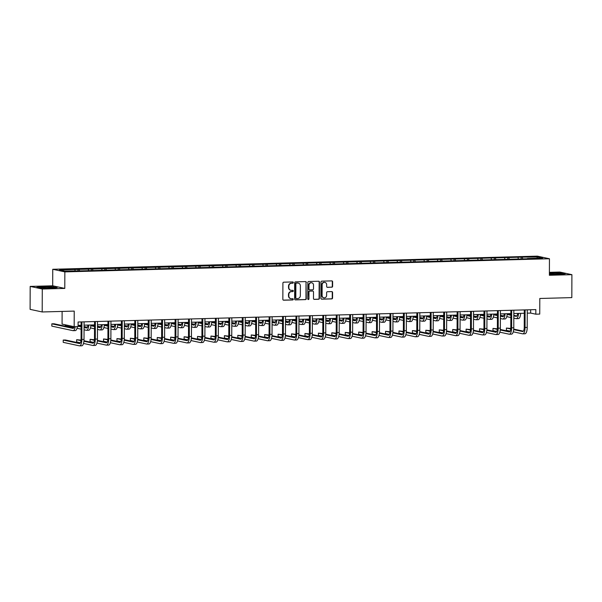 <?xml version="1.0" encoding="UTF-8"?>
<svg xmlns="http://www.w3.org/2000/svg" width="602" height="602" viewBox="0 0 602 602"><rect width="100%" height="100%" fill="white"/><g stroke="black" fill="none" stroke-linecap="round" stroke-linejoin="round"><path stroke-width="0.9" d="M293.317 282.556A0.632 0.587 102.2 0 0 292.722 281.939L283.745 282.188A0.903 0.843 102.2 0 0 282.902 283.106L282.842 299.329A0.903 0.843 102.2 0 0 283.685 300.202L292.662 299.962A0.632 0.587 102.2 0 0 292.798 298.712A0.632 0.587 102.2 0 0 292.67 298.697L291.503 298.735A2.89 2.694 102.2 0 1 288.81 295.921L288.817 294.574A2.89 2.694 102.2 0 1 291.534 291.616L292.692 291.579A0.632 0.587 102.2 0 0 292.828 290.33A0.632 0.587 102.2 0 0 292.7 290.322L291.534 290.352A2.89 2.694 102.2 0 1 288.84 287.545L288.847 286.191A2.89 2.694 102.2 0 1 291.556 283.233L292.722 283.203A0.632 0.587 102.2 0 0 293.317 282.556M290.774 290.254A2.89 2.694 102.2 0 1 288.516 287.47L288.516 286.123A2.89 2.694 102.2 0 1 291.233 283.166L292.391 283.136A0.632 0.587 102.2 0 0 292.685 281.939M283.685 300.202L283.354 300.135A0.903 0.843 102.2 0 0 283.354 300.135L292.339 299.894A0.632 0.587 102.2 0 0 292.625 298.705M290.743 298.637A2.89 2.694 102.2 0 1 288.486 295.853L288.486 294.498A2.89 2.694 102.2 0 1 291.202 291.541L292.361 291.511A0.632 0.587 102.2 0 0 292.655 290.322M42.2 311.964L30.1 309.36L30.183 286.417L42.283 289.02L42.2 311.964L74.227 311.099L74.174 326.705L78.087 326.6L78.102 322.01L535.84 309.601L535.825 314.191L539.738 314.086L539.798 298.479L571.817 297.614L571.9 274.662L559.8 272.059L549.4 272.345M331.762 287.237A0.903 0.843 102.2 0 0 332.613 286.311L332.628 281.759A0.903 0.843 102.2 0 0 331.785 280.886L321.814 281.157A0.903 0.843 102.2 0 0 320.964 282.075L320.911 298.299A0.903 0.843 102.2 0 0 321.754 299.171L331.725 298.901A0.903 0.843 102.2 0 0 332.575 297.982L332.59 292.482A0.903 0.843 102.2 0 0 331.747 291.601L327.48 291.722A0.903 0.843 102.2 0 0 326.63 292.647L326.623 295.371A2.416 2.25 102.2 0 1 323.853 297.794A2.416 2.25 102.2 0 1 322.1 295.492L322.138 284.814A2.416 2.25 102.2 0 1 324.907 282.391A2.416 2.25 102.2 0 1 326.66 284.693L326.653 286.469A0.903 0.843 102.2 0 0 327.496 287.35L331.439 287.162A0.903 0.843 102.2 0 0 332.289 286.243L332.304 281.691A0.903 0.843 102.2 0 0 331.807 280.886M42.283 289.02L64.79 288.411L64.85 271.886L549.445 258.755L549.385 275.272L571.9 274.662M306.35 282.473A0.903 0.843 102.2 0 0 305.507 281.593L295.537 281.864A0.903 0.843 102.2 0 0 294.687 282.789L294.634 299.006A0.903 0.843 102.2 0 0 295.469 299.886L305.447 299.615A0.903 0.843 102.2 0 0 306.29 298.69L306.019 282.406A0.903 0.843 102.2 0 0 305.53 281.593M308.675 281.51L318.646 281.239A0.903 0.843 102.2 0 1 319.489 282.12L319.429 298.336A0.903 0.843 102.2 0 1 318.586 299.262L314.319 299.375A0.903 0.843 102.2 0 1 313.476 298.494L313.499 291.917A0.903 0.843 102.2 0 0 312.656 291.044L309.827 291.12A0.903 0.843 102.2 0 0 308.976 292.045L308.954 298.893A0.632 0.587 102.2 0 1 308.232 299.525A0.632 0.587 102.2 0 1 307.772 298.923L307.825 282.436A0.903 0.843 102.2 0 1 308.675 281.51M527.322 258.777L81.029 270.87L64.7 271.05L59.53 269.937L521.166 257.159L537.496 256.986L542.665 258.092L527.427 258.506M64.85 271.886L52.75 269.282L537.345 256.143L549.445 258.755M518.36 258.755L517.953 257.513M509.239 259.003L508.833 257.761M504.935 259.116L504.529 257.874M495.807 259.364L495.401 258.123M491.503 259.485L491.097 258.243M482.375 259.733L481.969 258.491M478.071 259.846L477.664 258.604M468.95 260.094L468.537 258.852M464.646 260.207L464.232 258.965M455.518 260.455L455.112 259.214M451.214 260.576L450.808 259.334M442.086 260.824L441.68 259.582M437.782 260.937L437.376 259.695M428.654 261.185L428.248 259.944M424.35 261.306L423.943 260.064M415.229 261.546L414.823 260.305M410.925 261.667L410.519 260.425M401.797 261.915L401.391 260.674M397.493 262.028L397.087 260.786M388.365 262.276L387.959 261.035M384.061 262.397L383.655 261.155M374.941 262.645L374.534 261.403M370.636 262.758L370.23 261.516M361.509 263.006L361.102 261.765M357.204 263.119L356.798 261.878M348.076 263.367L347.67 262.126M343.772 263.488L343.366 262.246M334.644 263.736L334.238 262.495M330.34 263.849L329.934 262.607M321.22 264.097L320.813 262.856M316.915 264.218L316.509 262.976M307.788 264.459L307.381 263.217M303.483 264.579L303.077 263.337M294.355 264.827L293.949 263.586M290.051 264.94L289.645 263.699M280.931 265.189L280.524 263.947M276.627 265.309L276.22 264.067M267.499 265.55L267.092 264.316M263.194 265.67L262.788 264.428M254.067 265.918L253.66 264.677M249.762 266.031L249.356 264.79M240.642 266.28L240.236 265.038M236.338 266.4L235.924 265.158M227.21 266.648L226.803 265.407M222.906 266.761L222.499 265.52M213.778 267.01L213.371 265.768M209.473 267.122L209.067 265.881M200.346 267.371L199.939 266.129M196.041 267.491L195.635 266.25M186.921 267.739L186.515 266.498M182.617 267.852L182.21 266.611M173.489 268.101L173.083 266.859M169.185 268.221L168.778 266.979M160.057 268.462L159.65 267.22M155.752 268.582L155.346 267.341M146.632 268.831L146.226 267.589M142.328 268.943L141.921 267.702M133.2 269.192L132.794 267.95M128.896 269.312L128.489 268.071M119.768 269.561L119.362 268.319M115.464 269.673L115.057 268.432M106.343 269.922L105.929 268.68M102.039 270.035L101.625 268.793M92.911 270.283L92.505 269.041M88.607 270.403L88.201 269.162M79.479 270.652L79.073 269.41M75.175 270.765L74.768 269.523M62.111 311.43L62.074 324.102L74.174 326.705M64.79 288.411L52.69 285.807L30.183 286.417M52.69 285.807L52.75 269.282M527.254 313.168L530.64 313.078L535.825 314.191M78.094 325.343L81.097 325.261M84.069 325.178L94.529 324.899M97.501 324.817L107.961 324.531M110.926 324.448L121.386 324.169M124.358 324.087L134.818 323.801M137.79 323.725L148.25 323.44M151.222 323.357L161.682 323.078M164.647 322.996L175.107 322.71M178.079 322.634L188.539 322.348M191.511 322.266L201.971 321.987M204.936 321.904L215.396 321.618M218.368 321.536L228.828 321.257M231.8 321.175L242.26 320.889M245.232 320.813L255.684 320.527M258.657 320.445L269.117 320.166M272.089 320.083L282.549 319.797M285.521 319.722L295.981 319.436M298.946 319.353L309.405 319.075M312.378 318.992L322.838 318.706M325.81 318.624L336.27 318.345M339.235 318.262L349.694 317.976M352.667 317.901L363.126 317.615M366.099 317.532L376.559 317.254M379.531 317.171L389.983 316.885M392.956 316.81L403.415 316.524M406.388 316.441L416.847 316.163M419.82 316.08L430.279 315.794M433.244 315.719L443.704 315.433M446.676 315.35L457.136 315.064M460.109 314.989L470.568 314.703M473.533 314.62L483.993 314.342M486.965 314.259L497.425 313.973M500.397 313.898L510.857 313.612M513.83 313.529L524.289 313.251M530.648 309.744L530.64 313.078M522.664 258.634L522.258 257.393M537.496 256.986L536.826 258.25M77.974 270.689L77.974 269.169M91.399 270.328L91.406 268.808M104.831 269.959L104.838 268.447M118.263 269.598L118.27 268.078M131.695 269.237L131.695 267.717M145.12 268.868L145.127 267.348M158.552 268.507L158.559 266.987M171.984 268.146L171.984 266.626M185.408 267.777L185.416 266.257M198.841 267.416L198.848 265.896M212.273 267.047L212.28 265.535M225.705 266.686L225.705 265.166M239.129 266.325L239.137 264.805M252.562 265.956L252.569 264.444M265.994 265.595L265.994 264.075M279.418 265.234L279.426 263.714M292.85 264.865L292.858 263.345M306.283 264.504L306.283 262.984M319.707 264.135L319.715 262.623M333.139 263.774L333.147 262.254M346.571 263.413L346.579 261.893M360.004 263.044L360.004 261.531M373.428 262.683L373.436 261.163M386.86 262.322L386.868 260.801M400.292 261.953L400.292 260.433M413.717 261.592L413.724 260.072M427.149 261.223L427.157 259.71M440.581 260.862L440.581 259.342M454.006 260.5L454.013 258.98M467.438 260.132L467.445 258.619M480.87 259.771L480.878 258.25M494.302 259.409L494.302 257.889M507.727 259.041L507.734 257.521M521.159 258.679L521.166 257.159M53.48 286.808L43.344 286.642L36.865 287.259L40.507 288.042L50.636 288.207L57.122 287.59L53.473 287.056M549.393 274.286L558.731 274.437L565.218 273.82L561.576 273.037L549.393 273.067M295.469 299.886L295.146 299.819A0.903 0.843 102.2 0 0 295.146 299.819L305.116 299.548A0.903 0.843 102.2 0 0 305.966 298.622L306.019 282.406M296.462 283.098A0.632 0.587 102.2 0 0 295.868 283.745L295.815 297.982A0.632 0.587 102.2 0 0 296.41 298.6L297.629 298.562A2.89 2.694 102.2 0 0 300.345 295.612L300.383 285.875A2.89 2.694 102.2 0 0 297.689 283.068L296.131 283.03A0.632 0.587 102.2 0 0 295.537 283.677L295.868 283.745M296.079 298.532A0.632 0.587 102.2 0 1 295.492 297.915L295.537 283.677M298.118 283.09A2.89 2.694 102.2 0 0 297.358 283L297.689 283.068M296.131 283.03L297.358 283M314.319 299.375L313.988 299.307A0.903 0.843 102.2 0 0 313.988 299.307L318.255 299.186A0.903 0.843 102.2 0 0 319.105 298.268L319.165 282.045A0.903 0.843 102.2 0 0 318.669 281.239M312.325 290.969L312.656 291.044A0.903 0.843 102.2 0 0 312.325 290.969L309.496 291.044A0.903 0.843 102.2 0 0 308.653 291.97L308.954 298.893M308.073 299.465A0.632 0.587 102.2 0 0 308.623 298.818M313.522 285.092A2.416 2.25 102.2 0 0 311.768 282.789A2.416 2.25 102.2 0 0 308.999 285.22L308.984 288.975A0.903 0.843 102.2 0 0 309.827 289.855L312.664 289.78A0.903 0.843 102.2 0 0 313.507 288.855L313.522 285.092M311.603 282.759A2.416 2.25 102.2 0 0 308.675 285.145L308.999 285.22M309.481 289.788A0.903 0.843 102.2 0 1 308.66 288.907L308.675 285.145M327.149 287.282A0.903 0.843 102.2 0 0 327.172 287.282L331.439 287.162M324.749 282.361A2.416 2.25 102.2 0 0 321.814 284.746L322.138 284.814M323.695 297.757A2.416 2.25 102.2 0 1 321.777 295.424L321.814 284.746M321.408 299.104A0.903 0.843 102.2 0 0 321.423 299.104L331.393 298.833A0.903 0.843 102.2 0 0 332.244 297.907L332.266 292.414A0.903 0.843 102.2 0 0 331.77 291.601M74.249 326.705A4.605 1.633 88.4 0 1 73.045 328.376A4.605 1.633 88.4 0 1 72.91 328.361L51.832 323.823L51.825 326.118L72.902 330.656A6.908 2.446 -91.6 0 0 73.113 330.679A6.908 2.446 -91.6 0 0 75.212 326.675M73.662 328L53.984 323.763L51.832 323.823M75.054 330.596A6.908 2.446 -91.6 0 0 75.265 330.618A6.908 2.446 -91.6 0 0 77.365 326.615M80.156 343.178L65.377 339.995L63.225 340.055L63.218 342.35L79.389 345.834A6.908 2.446 -91.6 0 0 79.599 345.857A6.908 2.446 -91.6 0 0 81.864 339.475L81.932 321.904M81.541 345.774A6.908 2.446 -91.6 0 0 81.752 345.796A6.908 2.446 -91.6 0 0 84.017 339.415L84.084 321.844M81.112 321.927L81.052 339.302A4.605 1.633 88.4 0 1 79.539 343.554A4.605 1.633 88.4 0 1 79.396 343.539L63.225 340.055M87.884 325.072L87.915 325.08A4.605 1.633 88.4 0 1 86.477 328.007A4.605 1.633 88.4 0 1 86.334 328L84.062 327.511M87.094 327.638L84.062 326.984M81.097 326.344L78.094 325.697M81.097 326.871L78.087 326.224M65.257 324.787L65.249 325.757L73.911 327.616M77.018 328.286L81.089 329.166M84.054 329.806L86.327 330.295A6.908 2.446 -91.6 0 0 86.537 330.31A6.908 2.446 -91.6 0 0 88.765 325.05M88.479 330.235A6.908 2.446 -91.6 0 0 88.69 330.257A6.908 2.446 -91.6 0 0 90.917 324.997M101.339 324.719L101.317 324.711A4.605 1.633 88.4 0 1 99.909 327.646A4.605 1.633 88.4 0 1 99.766 327.631L97.494 327.142M100.526 327.277L97.494 326.623M94.529 325.983L90.91 325.2M94.522 326.502L90.857 325.712M78.681 325.328L81.097 325.908M84.062 326.547L87.343 327.255M90.443 327.924L94.514 328.797M97.486 329.437L99.759 329.926A6.908 2.446 -91.6 0 0 99.97 329.949A6.908 2.446 -91.6 0 0 102.197 324.689M101.911 329.873A6.908 2.446 -91.6 0 0 102.122 329.888A6.908 2.446 -91.6 0 0 104.349 324.628M83.512 343.464L92.821 345.473A6.908 2.446 -91.6 0 0 93.032 345.488A6.908 2.446 -91.6 0 0 95.297 339.114L95.357 321.543M94.973 345.413A6.908 2.446 -91.6 0 0 95.184 345.428A6.908 2.446 -91.6 0 0 97.449 339.054L97.509 321.483M94.544 321.566L94.484 338.934A4.605 1.633 88.4 0 1 92.971 343.185A4.605 1.633 88.4 0 1 92.828 343.178L83.926 341.259M93.588 342.816L83.971 340.747M81.022 340.107L76.657 339.694L76.65 341.989L80.405 342.794M80.977 340.619L76.657 339.694M96.937 343.102L106.253 345.104A6.908 2.446 -91.6 0 0 106.464 345.127A6.908 2.446 -91.6 0 0 108.729 338.745L108.789 321.175M108.405 345.044A6.908 2.446 -91.6 0 0 108.616 345.066A6.908 2.446 -91.6 0 0 110.881 338.693L110.941 321.122M107.969 321.197L107.909 338.572A4.605 1.633 88.4 0 1 106.396 342.824A4.605 1.633 88.4 0 1 106.261 342.809L97.351 340.89M107.021 342.455L97.396 340.378M94.454 339.746L90.089 339.325L90.082 341.62L93.829 342.433M94.401 340.258L90.089 339.325M41.079 287.508A5.982 0.482 0.2 0 0 41.064 287.658A5.982 0.482 0.2 0 0 46.926 288.087A5.982 0.482 0.2 0 0 52.901 287.703A5.982 0.482 0.2 0 0 52.916 287.696A5.982 0.482 0.2 0 0 47.889 287.139A5.982 0.482 0.2 0 0 41.079 287.508M37.565 287.41L43.457 286.845L53.277 287.011L56.325 287.666M549.393 273.963A5.982 0.482 0.2 0 0 555.541 274.316A5.982 0.482 0.2 0 0 560.996 273.933A5.982 0.482 0.2 0 0 561.011 273.925A5.982 0.482 0.2 0 0 556.436 273.376A5.982 0.482 0.2 0 0 549.393 273.669M549.393 273.285L561.373 273.24L564.428 273.895M114.771 324.35L114.749 324.35A4.605 1.633 88.4 0 1 113.334 327.285A4.605 1.633 88.4 0 1 113.199 327.27L110.918 326.781M113.959 326.909L110.926 326.261M107.954 325.622L104.334 324.839M107.954 326.141L104.289 325.351M92.114 324.96L94.529 325.547M97.494 326.186L100.767 326.894M103.875 327.556L107.946 328.436M110.911 329.076L113.191 329.565A6.908 2.446 -91.6 0 0 113.402 329.587A6.908 2.446 -91.6 0 0 115.629 324.327M115.343 329.505A6.908 2.446 -91.6 0 0 115.554 329.527A6.908 2.446 -91.6 0 0 117.781 324.267M110.369 342.734L119.678 344.743A6.908 2.446 -91.6 0 0 119.888 344.758A6.908 2.446 -91.6 0 0 122.161 338.384L122.221 320.813M121.83 344.683A6.908 2.446 -91.6 0 0 122.048 344.705A6.908 2.446 -91.6 0 0 124.313 338.324L124.373 320.753M121.401 320.836L121.341 338.211A4.605 1.633 88.4 0 1 119.828 342.463A4.605 1.633 88.4 0 1 119.685 342.448L110.783 340.529M120.445 342.087L110.828 340.017M107.878 339.385L103.514 338.964L103.506 341.259L107.261 342.064M107.833 339.897L103.514 338.964M128.203 323.989L128.181 323.981A4.605 1.633 88.4 0 1 126.766 326.916A4.605 1.633 88.4 0 1 126.623 326.909L124.351 326.412M127.383 326.547L124.351 325.893M121.386 325.253L117.766 324.478M121.386 325.78L117.721 324.99M105.538 324.598L107.954 325.185M110.926 325.817L114.199 326.525M117.307 327.195L121.378 328.075M124.343 328.707L126.616 329.204A6.908 2.446 -91.6 0 0 126.826 329.219A6.908 2.446 -91.6 0 0 129.061 323.959M128.768 329.143A6.908 2.446 -91.6 0 0 128.978 329.159A6.908 2.446 -91.6 0 0 131.213 323.899M123.801 342.372L133.11 344.374A6.908 2.446 -91.6 0 0 133.32 344.397A6.908 2.446 -91.6 0 0 135.585 338.023L135.646 320.452M135.262 344.321A6.908 2.446 -91.6 0 0 135.473 344.336A6.908 2.446 -91.6 0 0 137.738 337.963L137.798 320.392M134.833 320.467L134.773 337.842A4.605 1.633 88.4 0 1 133.26 342.094A4.605 1.633 88.4 0 1 133.117 342.079L124.215 340.168M133.877 341.725L124.26 339.656M121.311 339.016L116.946 338.602L116.938 340.898L120.693 341.703M121.265 339.528L116.946 338.602M141.628 323.628L141.605 323.62A4.605 1.633 88.4 0 1 140.198 326.555A4.605 1.633 88.4 0 1 140.055 326.54L137.783 326.051M140.815 326.186L137.783 325.531M134.818 324.892L131.198 324.109M134.81 325.411L131.153 324.621M118.97 324.23L121.386 324.817M124.358 325.456L127.632 326.164M130.739 326.833L134.803 327.706M137.775 328.346L140.048 328.835A6.908 2.446 -91.6 0 0 140.258 328.858A6.908 2.446 -91.6 0 0 142.486 323.598M142.2 328.775A6.908 2.446 -91.6 0 0 142.411 328.797A6.908 2.446 -91.6 0 0 144.638 323.537M137.226 342.011L146.542 344.013A6.908 2.446 -91.6 0 0 146.753 344.035A6.908 2.446 -91.6 0 0 149.018 337.654L149.078 320.083M148.694 343.953A6.908 2.446 -91.6 0 0 148.905 343.975A6.908 2.446 -91.6 0 0 151.17 337.602L151.23 320.023M148.258 320.106L148.197 337.481A4.605 1.633 88.4 0 1 146.692 341.733A4.605 1.633 88.4 0 1 146.549 341.718L137.64 339.799M147.309 341.357L137.685 339.287M134.743 338.655L130.378 338.234L130.371 340.529L134.126 341.342M134.697 339.167L130.378 338.234M155.06 323.251A4.605 1.633 88.4 0 1 153.63 326.194A4.605 1.633 88.4 0 1 153.487 326.179L151.215 325.69M154.247 325.817L151.215 325.163M148.242 324.531L144.623 323.748M148.242 325.05L144.578 324.26M132.402 323.868L134.818 324.455M137.783 325.095L141.056 325.795M144.164 326.465L148.235 327.345M151.2 327.985L153.48 328.474A6.908 2.446 -91.6 0 0 153.691 328.489A6.908 2.446 -91.6 0 0 155.918 323.229M155.632 328.414A6.908 2.446 -91.6 0 0 155.843 328.436A6.908 2.446 -91.6 0 0 158.07 323.176M150.658 341.643L159.974 343.652A6.908 2.446 -91.6 0 0 160.185 343.667A6.908 2.446 -91.6 0 0 162.45 337.293L162.51 319.722M162.126 343.591A6.908 2.446 -91.6 0 0 162.337 343.614A6.908 2.446 -91.6 0 0 164.602 337.233L164.662 319.662M161.69 319.745L161.629 337.12A4.605 1.633 88.4 0 1 160.117 341.372A4.605 1.633 88.4 0 1 159.981 341.357L151.072 339.438M160.734 340.995L151.117 338.926M148.167 338.294L143.81 337.873L143.795 340.168L147.55 340.973M148.122 338.806L143.81 337.873M168.492 322.898L168.47 322.89A4.605 1.633 88.4 0 1 167.055 325.825A4.605 1.633 88.4 0 1 166.92 325.81L164.639 325.321M167.672 325.456L164.639 324.802M161.675 324.162L158.055 323.387M161.675 324.681L158.01 323.899M145.834 323.507L148.25 324.087M151.215 324.726L154.488 325.434M157.596 326.103L161.667 326.976M164.632 327.616L166.904 328.105A6.908 2.446 -91.6 0 0 167.123 328.128A6.908 2.446 -91.6 0 0 169.35 322.868M169.057 328.052A6.908 2.446 -91.6 0 0 169.275 328.067A6.908 2.446 -91.6 0 0 171.502 322.807M164.09 341.281L173.399 343.283A6.908 2.446 -91.6 0 0 173.609 343.306A6.908 2.446 -91.6 0 0 175.874 336.932L175.942 319.353M175.551 343.23A6.908 2.446 -91.6 0 0 175.761 343.245A6.908 2.446 -91.6 0 0 178.026 336.872L178.094 319.301M175.122 319.376L175.062 336.751A4.605 1.633 88.4 0 1 173.549 341.003A4.605 1.633 88.4 0 1 173.406 340.988L164.504 339.077M174.166 340.634L164.549 338.565M161.599 337.925L157.235 337.511L157.227 339.806L160.982 340.612M161.554 338.437L157.235 337.511M181.894 322.529L181.924 322.537A4.605 1.633 88.4 0 1 180.487 325.464A4.605 1.633 88.4 0 1 180.344 325.449L178.072 324.96M181.104 325.088L178.072 324.44M175.107 323.801L171.487 323.018M175.099 324.32L171.442 323.53M159.259 323.139L161.675 323.725M164.647 324.365L167.92 325.072M171.028 325.742L175.092 326.615M178.064 327.255L180.337 327.744A6.908 2.446 -91.6 0 0 180.547 327.766A6.908 2.446 -91.6 0 0 182.775 322.506M182.489 327.684A6.908 2.446 -91.6 0 0 182.699 327.706A6.908 2.446 -91.6 0 0 184.927 322.446M177.515 340.92L186.831 342.922A6.908 2.446 -91.6 0 0 187.041 342.944A6.908 2.446 -91.6 0 0 189.306 336.563L189.367 318.992M188.983 342.862A6.908 2.446 -91.6 0 0 189.194 342.884A6.908 2.446 -91.6 0 0 191.459 336.51L191.519 318.932M188.546 319.015L188.486 336.39A4.605 1.633 88.4 0 1 186.981 340.642A4.605 1.633 88.4 0 1 186.838 340.627L177.929 338.708M187.598 340.265L177.981 338.196M175.031 337.564L170.667 337.143L170.659 339.438L174.414 340.25M174.986 338.076L170.667 337.143M195.349 322.16A4.605 1.633 88.4 0 1 193.919 325.095A4.605 1.633 88.4 0 1 193.776 325.088L191.504 324.598M194.536 324.726L191.504 324.072M188.531 323.432L184.912 322.657M188.531 323.959L184.867 323.169M172.691 322.777L175.107 323.364M178.072 324.004L181.352 324.704M184.453 325.373L188.524 326.254M191.496 326.894L193.769 327.383A6.908 2.446 -91.6 0 0 193.979 327.398A6.908 2.446 -91.6 0 0 196.207 322.138M195.921 327.322A6.908 2.446 -91.6 0 0 196.132 327.345A6.908 2.446 -91.6 0 0 198.359 322.085M208.759 321.799L208.781 321.807A4.605 1.633 88.4 0 1 207.344 324.734A4.605 1.633 88.4 0 1 207.208 324.719L204.928 324.23M207.961 324.365L204.936 323.71M201.963 323.071L198.344 322.288M201.963 323.59L198.299 322.8M186.123 322.416L188.539 322.996M191.504 323.635L194.777 324.343M197.885 325.012L201.956 325.885M204.921 326.525L207.201 327.014A6.908 2.446 -91.6 0 0 207.412 327.036A6.908 2.446 -91.6 0 0 209.639 321.777M209.353 326.961A6.908 2.446 -91.6 0 0 209.564 326.976A6.908 2.446 -91.6 0 0 211.791 321.716M222.183 321.438L222.213 321.438A4.605 1.633 88.4 0 1 220.776 324.373A4.605 1.633 88.4 0 1 220.633 324.358L218.36 323.868M221.393 323.996L218.36 323.349M215.396 322.71L211.776 321.927M215.396 323.229L211.731 322.439M199.548 322.047L201.963 322.634M204.936 323.274L208.209 323.981M211.317 324.644L215.388 325.524M218.353 326.164L220.625 326.653A6.908 2.446 -91.6 0 0 220.836 326.675A6.908 2.446 -91.6 0 0 223.071 321.415M222.778 326.593A6.908 2.446 -91.6 0 0 222.988 326.615A6.908 2.446 -91.6 0 0 225.223 321.355M235.645 321.069A4.605 1.633 88.4 0 1 234.208 324.004A4.605 1.633 88.4 0 1 234.065 323.996L231.793 323.507M234.825 323.635L231.793 322.981M228.828 322.341L225.208 321.566M228.82 322.868L225.156 322.078M212.98 321.686L215.396 322.273M218.36 322.913L221.641 323.613M224.749 324.282L228.813 325.163M231.785 325.795L234.058 326.292A6.908 2.446 -91.6 0 0 234.268 326.307A6.908 2.446 -91.6 0 0 236.496 321.047M236.21 326.231A6.908 2.446 -91.6 0 0 236.42 326.246A6.908 2.446 -91.6 0 0 238.648 320.986M249.047 320.708L249.07 320.715A4.605 1.633 88.4 0 1 247.633 323.643A4.605 1.633 88.4 0 1 247.497 323.628L245.217 323.139M248.257 323.274L245.225 322.619M242.252 321.98L238.633 321.197M242.252 322.499L238.588 321.709M226.412 321.317L228.828 321.904M231.793 322.544L235.066 323.251M238.174 323.921L242.245 324.794M245.21 325.434L247.49 325.923A6.908 2.446 -91.6 0 0 247.7 325.945A6.908 2.446 -91.6 0 0 249.928 320.685M249.642 325.863A6.908 2.446 -91.6 0 0 249.853 325.885A6.908 2.446 -91.6 0 0 252.08 320.625M262.48 320.347L262.502 320.347A4.605 1.633 88.4 0 1 261.065 323.282A4.605 1.633 88.4 0 1 260.922 323.266L258.649 322.777M261.682 322.905L258.649 322.251M255.684 321.618L252.065 320.836M255.684 322.138L252.02 321.348M239.837 320.956L242.252 321.543M245.225 322.183L248.498 322.883M251.606 323.552L255.677 324.433M258.642 325.072L260.914 325.562A6.908 2.446 -91.6 0 0 261.125 325.577A6.908 2.446 -91.6 0 0 263.36 320.317M263.066 325.501A6.908 2.446 -91.6 0 0 263.277 325.524A6.908 2.446 -91.6 0 0 265.512 320.264M275.934 319.978A4.605 1.633 88.4 0 1 274.497 322.913A4.605 1.633 88.4 0 1 274.354 322.898L272.081 322.409M275.114 322.544L272.081 321.889M269.117 321.25L265.497 320.475M269.109 321.769L265.452 320.986M253.269 320.595L255.684 321.175M258.657 321.814L261.93 322.522M265.038 323.191L269.102 324.064M272.074 324.704L274.346 325.193A6.908 2.446 -91.6 0 0 274.557 325.215A6.908 2.446 -91.6 0 0 276.785 319.955M276.499 325.14A6.908 2.446 -91.6 0 0 276.709 325.155A6.908 2.446 -91.6 0 0 278.937 319.895M289.336 319.617L289.359 319.624A4.605 1.633 88.4 0 1 287.929 322.552A4.605 1.633 88.4 0 1 287.786 322.537L285.514 322.047M288.546 322.175L285.514 321.528M282.541 320.889L278.922 320.106M282.541 321.408L278.877 320.618M266.701 320.226L269.117 320.813M272.081 321.453L275.355 322.16M278.463 322.83L282.534 323.703M285.498 324.343L287.779 324.832A6.908 2.446 -91.6 0 0 287.989 324.854A6.908 2.446 -91.6 0 0 290.217 319.594M289.931 324.771A6.908 2.446 -91.6 0 0 290.141 324.794A6.908 2.446 -91.6 0 0 292.369 319.534M302.768 319.248L302.791 319.256A4.605 1.633 88.4 0 1 301.354 322.19A4.605 1.633 88.4 0 1 301.218 322.175L298.938 321.686M301.971 321.814L298.938 321.159M295.973 320.52L292.354 319.745M295.973 321.047L292.309 320.256M280.133 319.865L282.549 320.452M285.514 321.092L288.787 321.792M291.895 322.461L295.966 323.342M298.931 323.981L301.203 324.47A6.908 2.446 -91.6 0 0 301.421 324.486A6.908 2.446 -91.6 0 0 303.649 319.226M303.355 324.41A6.908 2.446 -91.6 0 0 303.574 324.433A6.908 2.446 -91.6 0 0 305.801 319.173M316.223 318.887A4.605 1.633 88.4 0 1 314.786 321.822A4.605 1.633 88.4 0 1 314.643 321.807L312.37 321.317M315.403 321.453L312.37 320.798M309.405 320.159L305.786 319.384M309.405 320.678L305.741 319.895M293.558 319.504L295.973 320.083M298.946 320.723L302.219 321.43M305.327 322.1L309.39 322.973M312.363 323.613L314.635 324.102A6.908 2.446 -91.6 0 0 314.846 324.124A6.908 2.446 -91.6 0 0 317.073 318.864M316.787 324.049A6.908 2.446 -91.6 0 0 316.998 324.064A6.908 2.446 -91.6 0 0 319.226 318.804M190.947 340.551L200.263 342.561A6.908 2.446 -91.6 0 0 200.474 342.576A6.908 2.446 -91.6 0 0 202.739 336.202L202.799 318.631M202.415 342.5A6.908 2.446 -91.6 0 0 202.626 342.515A6.908 2.446 -91.6 0 0 204.891 336.142L204.951 318.571M201.979 318.654L201.918 336.029A4.605 1.633 88.4 0 1 200.406 340.273A4.605 1.633 88.4 0 1 200.27 340.265L191.361 338.347M201.03 339.904L191.406 337.835M188.464 337.195L184.099 336.781L184.092 339.077L187.839 339.882M188.411 337.707L184.099 336.781M204.379 340.19L213.687 342.192A6.908 2.446 -91.6 0 0 213.898 342.214A6.908 2.446 -91.6 0 0 216.163 335.841L216.231 318.262M215.84 342.132A6.908 2.446 -91.6 0 0 216.05 342.154A6.908 2.446 -91.6 0 0 218.315 335.781L218.383 318.21M215.411 318.285L215.35 335.66A4.605 1.633 88.4 0 1 213.838 339.912A4.605 1.633 88.4 0 1 213.695 339.897L204.793 337.978M214.455 339.543L204.838 337.466M201.888 336.834L197.524 336.42L197.516 338.708L201.271 339.52M201.843 337.346L197.524 336.42M217.811 339.821L227.12 341.831A6.908 2.446 -91.6 0 0 227.33 341.846A6.908 2.446 -91.6 0 0 229.595 335.472L229.655 317.901M229.272 341.77A6.908 2.446 -91.6 0 0 229.482 341.793A6.908 2.446 -91.6 0 0 231.747 335.412L231.808 317.841M228.843 317.924L228.783 335.299A4.605 1.633 88.4 0 1 227.27 339.551A4.605 1.633 88.4 0 1 227.127 339.536L218.225 337.617M227.887 339.174L218.27 337.105M215.32 336.473L210.956 336.051L210.948 338.347L214.703 339.152M215.275 336.985L210.956 336.051M231.236 339.46L240.552 341.462A6.908 2.446 -91.6 0 0 240.762 341.484A6.908 2.446 -91.6 0 0 243.027 335.111L243.088 317.54M242.704 341.409A6.908 2.446 -91.6 0 0 242.915 341.424A6.908 2.446 -91.6 0 0 245.18 335.051L245.24 317.48M242.267 317.563L242.207 334.93A4.605 1.633 88.4 0 1 240.702 339.182A4.605 1.633 88.4 0 1 240.559 339.174L231.65 337.255M241.319 338.813L231.695 336.744M228.752 336.104L224.388 335.69L224.38 337.985L228.128 338.791M228.707 336.616L224.388 335.69M244.668 339.099L253.976 341.101A6.908 2.446 -91.6 0 0 254.194 341.123A6.908 2.446 -91.6 0 0 256.46 334.742L256.52 317.171M256.128 341.041A6.908 2.446 -91.6 0 0 256.347 341.063A6.908 2.446 -91.6 0 0 258.612 334.689L258.672 317.111M255.7 317.194L255.639 334.569A4.605 1.633 88.4 0 1 254.127 338.821A4.605 1.633 88.4 0 1 253.991 338.806L245.082 336.887M254.744 338.452L245.127 336.375M242.177 335.743L237.813 335.322L237.805 337.617L241.56 338.429M242.132 336.255L237.813 335.322M258.1 338.73L267.408 340.74A6.908 2.446 -91.6 0 0 267.619 340.755A6.908 2.446 -91.6 0 0 269.884 334.381L269.944 316.81M269.561 340.679A6.908 2.446 -91.6 0 0 269.771 340.702A6.908 2.446 -91.6 0 0 272.036 334.321L272.096 316.75M269.132 316.833L269.071 334.208A4.605 1.633 88.4 0 1 267.559 338.459A4.605 1.633 88.4 0 1 267.416 338.444L258.514 336.526M268.176 338.083L258.559 336.014M255.609 335.382L251.245 334.96L251.237 337.255L254.992 338.061M255.564 335.893L251.245 334.96M271.525 338.369L280.841 340.371A6.908 2.446 -91.6 0 0 281.051 340.393A6.908 2.446 -91.6 0 0 283.316 334.02L283.376 316.441M282.993 340.318A6.908 2.446 -91.6 0 0 283.203 340.333A6.908 2.446 -91.6 0 0 285.468 333.959L285.529 316.389M282.556 316.464L282.496 333.839A4.605 1.633 88.4 0 1 280.991 338.091A4.605 1.633 88.4 0 1 280.848 338.076L271.938 336.164M281.608 337.722L271.984 335.653M269.041 335.013L264.677 334.599L264.669 336.894L268.424 337.699M268.996 335.525L264.677 334.599M284.957 338.008L294.273 340.01A6.908 2.446 -91.6 0 0 294.483 340.032A6.908 2.446 -91.6 0 0 296.748 333.651L296.809 316.08M296.425 339.949A6.908 2.446 -91.6 0 0 296.635 339.972A6.908 2.446 -91.6 0 0 298.901 333.598L298.961 316.02M295.988 316.103L295.928 333.478A4.605 1.633 88.4 0 1 294.416 337.73A4.605 1.633 88.4 0 1 294.28 337.714L285.371 335.796M295.033 337.353L285.416 335.284M282.473 334.652L278.109 334.23L278.101 336.526L281.849 337.338M282.421 335.163L278.109 334.23M298.389 337.639L307.697 339.648A6.908 2.446 -91.6 0 0 307.908 339.663A6.908 2.446 -91.6 0 0 310.173 333.29L310.241 315.719M309.849 339.588A6.908 2.446 -91.6 0 0 310.06 339.611A6.908 2.446 -91.6 0 0 312.325 333.23L312.393 315.659M309.42 315.741L309.36 333.117A4.605 1.633 88.4 0 1 307.848 337.361A4.605 1.633 88.4 0 1 307.705 337.353L298.803 335.434M308.465 336.992L298.848 334.923M295.898 334.283L291.534 333.869L291.526 336.164L295.281 336.969M295.853 334.795L291.534 333.869M311.821 337.278L321.129 339.28A6.908 2.446 -91.6 0 0 321.34 339.302A6.908 2.446 -91.6 0 0 323.605 332.929L323.665 315.35M323.282 339.219A6.908 2.446 -91.6 0 0 323.492 339.242A6.908 2.446 -91.6 0 0 325.757 332.868L325.817 315.297M322.853 315.373L322.785 332.748A4.605 1.633 88.4 0 1 321.28 337A4.605 1.633 88.4 0 1 321.137 336.985L312.227 335.066M321.897 336.631L312.28 334.554M309.33 333.922L304.966 333.508L304.958 335.796L308.713 336.608M309.285 334.434L304.966 333.508M329.648 318.526L329.625 318.526A4.605 1.633 88.4 0 1 328.218 321.46A4.605 1.633 88.4 0 1 328.075 321.445L325.802 320.956M328.835 321.084L325.802 320.437M322.83 319.797L319.218 319.015M322.83 320.317L319.165 319.527M306.99 319.135L309.405 319.722M312.37 320.362L315.651 321.069M318.751 321.739L322.822 322.612M325.795 323.251L328.067 323.741A6.908 2.446 -91.6 0 0 328.278 323.763A6.908 2.446 -91.6 0 0 330.506 318.503M330.22 323.68A6.908 2.446 -91.6 0 0 330.43 323.703A6.908 2.446 -91.6 0 0 332.658 318.443M325.246 336.909L334.561 338.918A6.908 2.446 -91.6 0 0 334.772 338.941A6.908 2.446 -91.6 0 0 337.037 332.56L337.097 314.989M336.714 338.858A6.908 2.446 -91.6 0 0 336.924 338.881A6.908 2.446 -91.6 0 0 339.189 332.5L339.25 314.929M336.277 315.012L336.217 332.387A4.605 1.633 88.4 0 1 334.704 336.638A4.605 1.633 88.4 0 1 334.569 336.623L325.659 334.704M335.329 336.262L325.705 334.193M322.762 333.561L318.398 333.139L318.39 335.434L322.138 336.247M322.71 334.072L318.398 333.139M343.08 318.165L343.057 318.157A4.605 1.633 88.4 0 1 341.643 321.092A4.605 1.633 88.4 0 1 341.507 321.084L339.227 320.595M342.26 320.723L339.235 320.068M336.262 319.429L332.643 318.654M336.262 319.955L332.597 319.165M320.422 318.774L322.838 319.361M325.802 320.001L329.076 320.7M332.184 321.37L336.255 322.251M339.219 322.883L341.5 323.379A6.908 2.446 -91.6 0 0 341.71 323.394A6.908 2.446 -91.6 0 0 343.938 318.134M343.652 323.319A6.908 2.446 -91.6 0 0 343.862 323.334A6.908 2.446 -91.6 0 0 346.09 318.074M338.678 336.548L347.986 338.55A6.908 2.446 -91.6 0 0 348.197 338.572A6.908 2.446 -91.6 0 0 350.469 332.199L350.53 314.628M350.138 338.497A6.908 2.446 -91.6 0 0 350.349 338.512A6.908 2.446 -91.6 0 0 352.621 332.138L352.682 314.568M349.709 314.65L349.649 332.018A4.605 1.633 88.4 0 1 348.137 336.27A4.605 1.633 88.4 0 1 347.994 336.262L339.092 334.343M348.754 335.901L339.137 333.832M336.187 333.192L331.822 332.778L331.815 335.073L335.57 335.878M336.142 333.704L331.822 332.778M356.512 317.803L356.489 317.796A4.605 1.633 88.4 0 1 355.075 320.731A4.605 1.633 88.4 0 1 354.932 320.715L352.659 320.226M355.692 320.362L352.659 319.707M349.694 319.068L346.075 318.285M349.694 319.587L346.03 318.797M333.847 318.413L336.262 318.992M339.235 319.632L342.508 320.339M345.616 321.009L349.687 321.882M352.652 322.522L354.924 323.011A6.908 2.446 -91.6 0 0 355.135 323.033A6.908 2.446 -91.6 0 0 357.37 317.773M357.076 322.95A6.908 2.446 -91.6 0 0 357.287 322.973A6.908 2.446 -91.6 0 0 359.522 317.713M352.11 336.187L361.418 338.189A6.908 2.446 -91.6 0 0 361.629 338.211A6.908 2.446 -91.6 0 0 363.894 331.83L363.954 314.259M363.57 338.128A6.908 2.446 -91.6 0 0 363.781 338.151A6.908 2.446 -91.6 0 0 366.046 331.777L366.106 314.199M363.141 314.282L363.081 331.657A4.605 1.633 88.4 0 1 361.569 335.908A4.605 1.633 88.4 0 1 361.426 335.893L352.524 333.975M362.186 335.54L352.569 333.463M349.619 332.831L345.255 332.409L345.247 334.704L349.002 335.517M349.574 333.342L345.255 332.409M369.937 317.435L369.914 317.435A4.605 1.633 88.4 0 1 368.507 320.369A4.605 1.633 88.4 0 1 368.364 320.354L366.091 319.865M369.124 319.993L366.091 319.346M363.126 318.706L359.507 317.924M363.119 319.226L359.454 318.435M347.279 318.044L349.694 318.631M352.659 319.271L355.94 319.971M359.048 320.64L363.111 321.521M366.084 322.16L368.356 322.649A6.908 2.446 -91.6 0 0 368.567 322.664A6.908 2.446 -91.6 0 0 370.794 317.404M370.508 322.589A6.908 2.446 -91.6 0 0 370.719 322.612A6.908 2.446 -91.6 0 0 372.947 317.352M365.534 335.818L374.85 337.827A6.908 2.446 -91.6 0 0 375.061 337.842A6.908 2.446 -91.6 0 0 377.326 331.469L377.386 313.898M377.002 337.767A6.908 2.446 -91.6 0 0 377.213 337.79A6.908 2.446 -91.6 0 0 379.478 331.409L379.538 313.838M376.566 313.92L376.506 331.296A4.605 1.633 88.4 0 1 375.001 335.547A4.605 1.633 88.4 0 1 374.858 335.532L365.948 333.613M375.618 335.171L365.993 333.102M363.051 332.47L358.687 332.048L358.679 334.343L362.427 335.148M363.006 332.981L358.687 332.048M383.369 317.073L383.346 317.066A4.605 1.633 88.4 0 1 381.931 320.001A4.605 1.633 88.4 0 1 381.796 319.993L379.516 319.496M382.556 319.632L379.523 318.977M376.551 318.338L372.931 317.563M376.551 318.857L372.886 318.074M360.711 317.683L363.126 318.262M366.091 318.902L369.365 319.609M372.472 320.279L376.543 321.152M379.508 321.792L381.788 322.281A6.908 2.446 -91.6 0 0 381.999 322.303A6.908 2.446 -91.6 0 0 384.226 317.043M383.941 322.228A6.908 2.446 -91.6 0 0 384.151 322.243A6.908 2.446 -91.6 0 0 386.379 316.983M378.967 335.457L388.275 337.459A6.908 2.446 -91.6 0 0 388.493 337.481A6.908 2.446 -91.6 0 0 390.758 331.108L390.818 313.529M390.435 337.406A6.908 2.446 -91.6 0 0 390.645 337.421A6.908 2.446 -91.6 0 0 392.91 331.047L392.971 313.476M389.998 313.552L389.938 330.927A4.605 1.633 88.4 0 1 388.425 335.179A4.605 1.633 88.4 0 1 388.29 335.163L379.38 333.252M389.042 334.81L379.426 332.74M376.476 332.101L372.119 331.687L372.104 333.982L375.859 334.787M376.431 332.613L372.119 331.687M396.801 316.712L396.778 316.705A4.605 1.633 88.4 0 1 395.363 319.639A4.605 1.633 88.4 0 1 395.221 319.624L392.948 319.135M395.981 319.271L392.948 318.616M389.983 317.976L386.364 317.194M389.983 318.496L386.318 317.705M374.135 317.314L376.551 317.901M379.523 318.541L382.797 319.248M385.905 319.918L389.976 320.791M392.94 321.43L395.213 321.919A6.908 2.446 -91.6 0 0 395.424 321.942A6.908 2.446 -91.6 0 0 397.659 316.682M397.365 321.859A6.908 2.446 -91.6 0 0 397.576 321.882A6.908 2.446 -91.6 0 0 399.811 316.622M392.399 335.096L401.707 337.097A6.908 2.446 -91.6 0 0 401.918 337.12A6.908 2.446 -91.6 0 0 404.183 330.739L404.243 313.168M403.859 337.037A6.908 2.446 -91.6 0 0 404.07 337.06A6.908 2.446 -91.6 0 0 406.335 330.686L406.395 313.108M403.43 313.19L403.37 330.566A4.605 1.633 88.4 0 1 401.858 334.817A4.605 1.633 88.4 0 1 401.715 334.802L392.813 332.883M402.475 334.441L392.858 332.372M389.908 331.74L385.543 331.318L385.536 333.613L389.291 334.426M389.863 332.251L385.543 331.318M410.203 316.336L410.233 316.343A4.605 1.633 88.4 0 1 408.796 319.278A4.605 1.633 88.4 0 1 408.653 319.263L406.38 318.774M409.413 318.902L406.38 318.247M403.415 317.608L399.796 316.833M403.408 318.134L399.751 317.344M387.568 316.953L389.983 317.54M392.956 318.18L396.229 318.879M399.337 319.549L403.4 320.43M406.373 321.069L408.645 321.558A6.908 2.446 -91.6 0 0 408.856 321.573A6.908 2.446 -91.6 0 0 411.083 316.313M410.797 321.498A6.908 2.446 -91.6 0 0 411.008 321.521A6.908 2.446 -91.6 0 0 413.235 316.261M405.823 334.727L415.139 336.736A6.908 2.446 -91.6 0 0 415.35 336.751A6.908 2.446 -91.6 0 0 417.615 330.378L417.675 312.807M417.291 336.676A6.908 2.446 -91.6 0 0 417.502 336.699A6.908 2.446 -91.6 0 0 419.767 330.317L419.827 312.747M416.855 312.829L416.795 330.205A4.605 1.633 88.4 0 1 415.29 334.449A4.605 1.633 88.4 0 1 415.147 334.441L406.237 332.522M415.907 334.08L406.29 332.011M403.34 331.371L398.976 330.957L398.968 333.252L402.723 334.057M403.295 331.883L398.976 330.957M423.635 315.975L423.657 315.982A4.605 1.633 88.4 0 1 422.228 318.909A4.605 1.633 88.4 0 1 422.085 318.894L419.812 318.405M422.845 318.541L419.812 317.886M416.84 317.246L413.22 316.471M416.84 317.766L413.175 316.983M401 316.592L403.415 317.171M406.38 317.811L409.661 318.518M412.761 319.188L416.832 320.061M419.805 320.7L422.077 321.19A6.908 2.446 -91.6 0 0 422.288 321.212A6.908 2.446 -91.6 0 0 424.515 315.952M424.229 321.137A6.908 2.446 -91.6 0 0 424.44 321.152A6.908 2.446 -91.6 0 0 426.667 315.892M419.255 334.366L428.571 336.367A6.908 2.446 -91.6 0 0 428.782 336.39A6.908 2.446 -91.6 0 0 431.047 330.016L431.107 312.438M430.723 336.315A6.908 2.446 -91.6 0 0 430.934 336.33A6.908 2.446 -91.6 0 0 433.199 329.956L433.259 312.385M430.287 312.461L430.227 329.836A4.605 1.633 88.4 0 1 428.714 334.087A4.605 1.633 88.4 0 1 428.579 334.072L419.669 332.153M429.331 333.719L419.714 331.642M416.772 331.01L412.408 330.596L412.4 332.891L416.148 333.696M416.719 331.521L412.408 330.596M437.067 315.614L437.09 315.614A4.605 1.633 88.4 0 1 435.652 318.548A4.605 1.633 88.4 0 1 435.517 318.533L433.237 318.044M436.269 318.172L433.244 317.525M430.272 316.885L426.652 316.103M430.272 317.404L426.607 316.614M414.432 316.223L416.847 316.81M419.812 317.45L423.086 318.157M426.193 318.827L430.264 319.7M433.229 320.339L435.509 320.828A6.908 2.446 -91.6 0 0 435.72 320.851A6.908 2.446 -91.6 0 0 437.947 315.591M437.662 320.768A6.908 2.446 -91.6 0 0 437.872 320.791A6.908 2.446 -91.6 0 0 440.1 315.531M432.687 333.997L441.996 336.006A6.908 2.446 -91.6 0 0 442.207 336.029A6.908 2.446 -91.6 0 0 444.472 329.648L444.539 312.077M444.148 335.946A6.908 2.446 -91.6 0 0 444.359 335.969A6.908 2.446 -91.6 0 0 446.624 329.587L446.692 312.017M443.719 312.099L443.659 329.475A4.605 1.633 88.4 0 1 442.146 333.726A4.605 1.633 88.4 0 1 442.003 333.711L433.101 331.792M442.763 333.35L433.147 331.281M430.197 330.648L425.832 330.227L425.825 332.522L429.58 333.335M430.152 331.16L425.832 330.227M450.492 315.245L450.522 315.252A4.605 1.633 88.4 0 1 449.084 318.18A4.605 1.633 88.4 0 1 448.941 318.172L446.669 317.683M449.702 317.811L446.669 317.156M443.704 316.517L440.085 315.741M443.704 317.043L440.039 316.253M427.856 315.862L430.272 316.449M433.244 317.088L436.518 317.788M439.626 318.458L443.689 319.338M446.661 319.978L448.934 320.467A6.908 2.446 -91.6 0 0 449.145 320.482A6.908 2.446 -91.6 0 0 451.372 315.222M451.086 320.407A6.908 2.446 -91.6 0 0 451.297 320.43A6.908 2.446 -91.6 0 0 453.524 315.162M446.12 333.636L455.428 335.645A6.908 2.446 -91.6 0 0 455.639 335.66A6.908 2.446 -91.6 0 0 457.904 329.286L457.964 311.716M457.58 335.585A6.908 2.446 -91.6 0 0 457.791 335.6A6.908 2.446 -91.6 0 0 460.056 329.226L460.116 311.655M457.151 311.738L457.084 329.106A4.605 1.633 88.4 0 1 455.579 333.357A4.605 1.633 88.4 0 1 455.436 333.35L446.533 331.431M456.196 332.989L446.579 330.919M443.629 330.28L439.264 329.866L439.257 332.161L443.012 332.966M443.584 330.791L439.264 329.866M463.924 314.884L463.946 314.891A4.605 1.633 88.4 0 1 462.517 317.818A4.605 1.633 88.4 0 1 462.374 317.803L460.101 317.314M463.134 317.45L460.101 316.795M457.136 316.155L453.517 315.373M457.129 316.675L453.464 315.884M441.289 315.501L443.704 316.08M446.669 316.72L449.95 317.427M453.05 318.097L457.121 318.97M460.094 319.609L462.366 320.098A6.908 2.446 -91.6 0 0 462.577 320.121A6.908 2.446 -91.6 0 0 464.804 314.861M464.518 320.038A6.908 2.446 -91.6 0 0 464.729 320.061A6.908 2.446 -91.6 0 0 466.956 314.801M459.544 333.275L468.86 335.276A6.908 2.446 -91.6 0 0 469.071 335.299A6.908 2.446 -91.6 0 0 471.336 328.918L471.396 311.347M471.012 335.216A6.908 2.446 -91.6 0 0 471.223 335.239A6.908 2.446 -91.6 0 0 473.488 328.865L473.548 311.287M470.576 311.369L470.516 328.745A4.605 1.633 88.4 0 1 469.003 332.996A4.605 1.633 88.4 0 1 468.868 332.981L459.958 331.062M469.628 332.628L460.003 330.551M457.061 329.919L452.696 329.497L452.689 331.792L456.436 332.605M457.008 330.43L452.696 329.497M477.356 314.522L477.378 314.522A4.605 1.633 88.4 0 1 475.941 317.457A4.605 1.633 88.4 0 1 475.806 317.442L473.526 316.953M476.566 317.081L473.533 316.434M470.561 315.794L466.941 315.012M470.561 316.313L466.896 315.523M454.721 315.132L457.136 315.719M460.101 316.359L463.374 317.066M466.482 317.728L470.553 318.608M473.518 319.248L475.798 319.737A6.908 2.446 -91.6 0 0 476.009 319.76A6.908 2.446 -91.6 0 0 478.236 314.492M477.95 319.677A6.908 2.446 -91.6 0 0 478.161 319.7A6.908 2.446 -91.6 0 0 480.388 314.44M472.976 332.906L482.285 334.915A6.908 2.446 -91.6 0 0 482.495 334.93A6.908 2.446 -91.6 0 0 484.768 328.557L484.828 310.986M484.437 334.855A6.908 2.446 -91.6 0 0 484.648 334.878A6.908 2.446 -91.6 0 0 486.92 328.496L486.98 310.925M484.008 311.008L483.948 328.383A4.605 1.633 88.4 0 1 482.435 332.635A4.605 1.633 88.4 0 1 482.292 332.62L473.39 330.701M483.052 332.259L473.435 330.189M470.486 329.557L466.121 329.136L466.114 331.431L469.869 332.236M470.44 330.069L466.121 329.136M490.788 314.154L490.811 314.161A4.605 1.633 88.4 0 1 489.373 317.088A4.605 1.633 88.4 0 1 489.23 317.081L486.958 316.584M489.99 316.72L486.958 316.065M483.993 315.425L480.373 314.65M483.993 315.952L480.328 315.162M468.145 314.771L470.561 315.358M473.533 315.99L476.807 316.697M479.914 317.367L483.985 318.24M486.95 318.879L489.223 319.369A6.908 2.446 -91.6 0 0 489.434 319.391A6.908 2.446 -91.6 0 0 491.668 314.131M491.375 319.316A6.908 2.446 -91.6 0 0 491.586 319.331A6.908 2.446 -91.6 0 0 493.821 314.071M486.408 332.545L495.717 334.546A6.908 2.446 -91.6 0 0 495.928 334.569A6.908 2.446 -91.6 0 0 498.193 328.195L498.253 310.617M497.869 334.494A6.908 2.446 -91.6 0 0 498.08 334.509A6.908 2.446 -91.6 0 0 500.345 328.135L500.405 310.564M497.44 310.64L497.38 328.015A4.605 1.633 88.4 0 1 495.867 332.266A4.605 1.633 88.4 0 1 495.724 332.251L486.822 330.34M496.484 331.898L486.867 329.828M483.918 329.189L479.553 328.775L479.546 331.07L483.301 331.875M483.873 329.7L479.553 328.775M504.213 313.792L504.235 313.8A4.605 1.633 88.4 0 1 502.805 316.727A4.605 1.633 88.4 0 1 502.662 316.712L500.39 316.223M503.422 316.359L500.39 315.704M497.425 315.064L493.806 314.282M497.418 315.583L493.76 314.793M481.577 314.402L483.993 314.989M486.965 315.629L490.239 316.336M493.347 317.006L497.41 317.879M500.382 318.518L502.655 319.007A6.908 2.446 -91.6 0 0 502.866 319.03A6.908 2.446 -91.6 0 0 505.093 313.77M504.807 318.947A6.908 2.446 -91.6 0 0 505.018 318.97A6.908 2.446 -91.6 0 0 507.245 313.71M499.833 332.184L509.149 334.185A6.908 2.446 -91.6 0 0 509.36 334.208A6.908 2.446 -91.6 0 0 511.625 327.827L511.685 310.256M511.301 334.125A6.908 2.446 -91.6 0 0 511.512 334.148A6.908 2.446 -91.6 0 0 513.777 327.774L513.837 310.196M510.865 310.278L510.805 327.654A4.605 1.633 88.4 0 1 509.3 331.905A4.605 1.633 88.4 0 1 509.157 331.89L500.247 329.971M509.917 331.529L500.292 329.46M497.35 328.827L492.985 328.406L492.978 330.701L496.733 331.514M497.305 329.339L492.985 328.406M517.667 313.424A4.605 1.633 88.4 0 1 516.238 316.366A4.605 1.633 88.4 0 1 516.095 316.351L513.815 315.862M516.855 315.99L513.822 315.335M510.85 314.695L507.23 313.92M510.85 315.222L507.185 314.432M495.01 314.041L497.425 314.628M500.39 315.267L503.663 315.967M506.771 316.637L510.842 317.517M513.807 318.157L516.087 318.646A6.908 2.446 -91.6 0 0 516.298 318.661A6.908 2.446 -91.6 0 0 518.525 313.401M518.239 318.586A6.908 2.446 -91.6 0 0 518.45 318.608A6.908 2.446 -91.6 0 0 520.677 313.349M513.265 331.815L522.581 333.824A6.908 2.446 -91.6 0 0 522.792 333.839A6.908 2.446 -91.6 0 0 525.057 327.465L525.117 309.895M524.733 333.764A6.908 2.446 -91.6 0 0 524.944 333.786A6.908 2.446 -91.6 0 0 527.209 327.405L527.269 309.834M524.297 309.917L524.237 327.292A4.605 1.633 88.4 0 1 522.724 331.536A4.605 1.633 88.4 0 1 522.589 331.529L513.679 329.61M523.341 331.168L513.724 329.098M510.774 328.459L506.417 328.045L506.402 330.34L510.157 331.145M510.729 328.97L506.417 328.045M81.864 339.475L84.017 339.415M95.297 339.114L97.449 339.054M108.729 338.745L110.881 338.693M122.161 338.384L124.313 338.324M135.585 338.023L137.738 337.963M149.018 337.654L151.17 337.602M162.45 337.293L164.602 337.233M175.874 336.932L178.026 336.872M189.306 336.563L191.459 336.51M202.739 336.202L204.891 336.142M216.163 335.841L218.315 335.781M229.595 335.472L231.747 335.412M243.027 335.111L245.18 335.051M256.46 334.742L258.612 334.689M269.884 334.381L272.036 334.321M283.316 334.02L285.468 333.959M296.748 333.651L298.901 333.598M310.173 333.29L312.325 333.23M323.605 332.929L325.757 332.868M337.037 332.56L339.189 332.5M350.469 332.199L352.621 332.138M363.894 331.83L366.046 331.777M377.326 331.469L379.478 331.409M390.758 331.108L392.91 331.047M404.183 330.739L406.335 330.686M417.615 330.378L419.767 330.317M431.047 330.016L433.199 329.956M444.472 329.648L446.624 329.587M457.904 329.286L460.056 329.226M471.336 328.918L473.488 328.865M484.768 328.557L486.92 328.496M498.193 328.195L500.345 328.135M511.625 327.827L513.777 327.774M525.057 327.465L527.209 327.405M73.113 330.679L75.265 330.618M79.599 345.857L81.752 345.796M86.537 330.31L88.69 330.257M99.97 329.949L102.122 329.888M93.032 345.488L95.184 345.428M106.464 345.127L108.616 345.066M113.402 329.587L115.554 329.527M119.888 344.758L122.048 344.705M126.826 329.219L128.978 329.159M133.32 344.397L135.473 344.336M140.258 328.858L142.411 328.797M146.753 344.035L148.905 343.975M153.691 328.489L155.843 328.436M160.185 343.667L162.337 343.614M167.123 328.128L169.275 328.067M173.609 343.306L175.761 343.245M180.547 327.766L182.699 327.706M187.041 342.944L189.194 342.884M193.979 327.398L196.132 327.345M207.412 327.036L209.564 326.976M220.836 326.675L222.988 326.615M234.268 326.307L236.42 326.246M247.7 325.945L249.853 325.885M261.125 325.577L263.277 325.524M274.557 325.215L276.709 325.155M287.989 324.854L290.141 324.794M301.421 324.486L303.574 324.433M314.846 324.124L316.998 324.064M200.474 342.576L202.626 342.515M213.898 342.214L216.05 342.154M227.33 341.846L229.482 341.793M240.762 341.484L242.915 341.424M254.194 341.123L256.347 341.063M267.619 340.755L269.771 340.702M281.051 340.393L283.203 340.333M294.483 340.032L296.635 339.972M307.908 339.663L310.06 339.611M321.34 339.302L323.492 339.242M328.278 323.763L330.43 323.703M334.772 338.941L336.924 338.881M341.71 323.394L343.862 323.334M348.197 338.572L350.349 338.512M355.135 323.033L357.287 322.973M361.629 338.211L363.781 338.151M368.567 322.664L370.719 322.612M375.061 337.842L377.213 337.79M381.999 322.303L384.151 322.243M388.493 337.481L390.645 337.421M395.424 321.942L397.576 321.882M401.918 337.12L404.07 337.06M408.856 321.573L411.008 321.521M415.35 336.751L417.502 336.699M422.288 321.212L424.44 321.152M428.782 336.39L430.934 336.33M435.72 320.851L437.872 320.791M442.207 336.029L444.359 335.969M449.145 320.482L451.297 320.43M455.639 335.66L457.791 335.6M462.577 320.121L464.729 320.061M469.071 335.299L471.223 335.239M476.009 319.76L478.161 319.7M482.495 334.93L484.648 334.878M489.434 319.391L491.586 319.331M495.928 334.569L498.08 334.509M502.866 319.03L505.018 318.97M509.36 334.208L511.512 334.148M516.298 318.661L518.45 318.608M522.792 333.839L524.944 333.786"/></g></svg>
